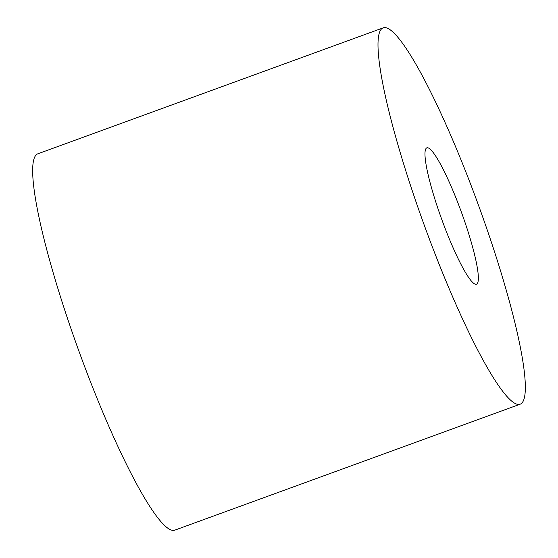 <?xml version="1.0" encoding="UTF-8"?>
<svg xmlns="http://www.w3.org/2000/svg" width="558" height="558" viewBox="0 0 558 558"><rect width="100%" height="100%" fill="white"/><g stroke="black" fill="none" stroke-linecap="round" stroke-linejoin="round"><path stroke-width="0.84" d="M383.053 27.9L37.721 153.848A200.245 28.89 70 0 0 81.377 357.838A200.245 28.89 70 0 0 174.947 530.1L520.279 404.152A200.245 28.89 70 0 0 476.623 200.162A200.245 28.89 70 0 0 383.053 27.9A200.245 28.89 70 0 0 426.717 231.891A200.245 28.89 70 0 0 520.279 404.152M442.627 221.777A72.554 10.469 -110 0 1 426.807 147.863A72.554 10.469 -110 0 1 460.706 210.275A72.554 10.469 -110 0 1 476.525 284.189A72.554 10.469 -110 0 1 442.627 221.777"/></g></svg>
